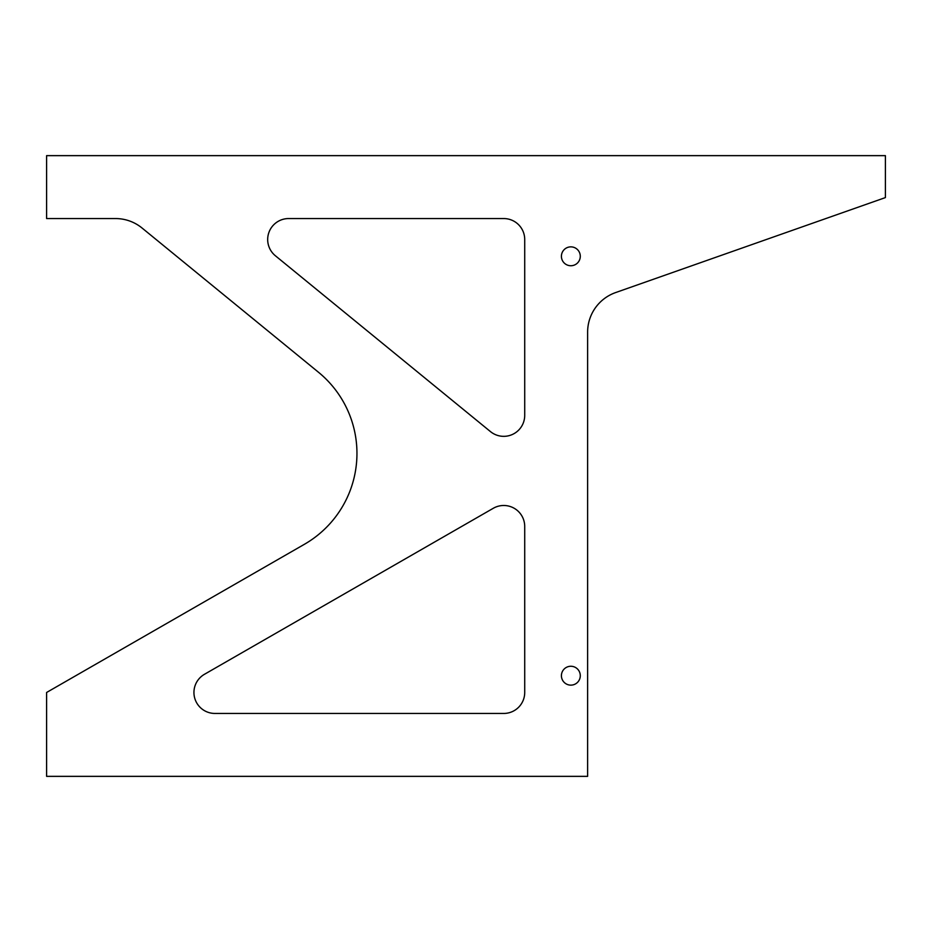 <?xml version="1.0" encoding="UTF-8"?>
<svg xmlns="http://www.w3.org/2000/svg" width="932" height="932" viewBox="0 0 932 932"><rect width="100%" height="100%" fill="white"/><g stroke="black" fill="none" stroke-linecap="round" stroke-linejoin="round"><path stroke-width="1.4" d="M204.469 674.29A20.97 20.97 0 0 0 214.919 713.446L503.746 713.446A20.97 20.97 0 0 0 524.716 692.476L524.716 526.463A20.97 20.97 0 0 0 493.296 508.278L204.469 674.29M288.652 218.554A20.97 20.97 0 0 0 275.383 255.764L490.477 431.609A20.97 20.97 0 0 0 524.716 415.369L524.716 239.524A20.97 20.97 0 0 0 503.746 218.554L288.652 218.554M580.287 256.3A9.437 9.437 0 0 1 570.85 265.736A9.437 9.437 0 0 1 561.413 256.3A9.437 9.437 0 0 1 570.85 246.864A9.437 9.437 0 0 1 580.287 256.3M580.287 675.7A9.437 9.437 0 0 1 570.85 685.137A9.437 9.437 0 0 1 561.413 675.7A9.437 9.437 0 0 1 570.85 666.264A9.437 9.437 0 0 1 580.287 675.7M46.6 692.476L46.6 776.356L587.626 776.356L587.626 332.13A41.94 41.94 0 0 1 615.633 292.566L885.4 197.584L885.4 155.644L46.6 155.644L46.6 218.554L115.521 218.554A41.94 41.94 0 0 1 142.06 228.025L318.464 372.241A104.85 104.85 0 0 1 304.356 544.323L46.6 692.476"/></g></svg>
